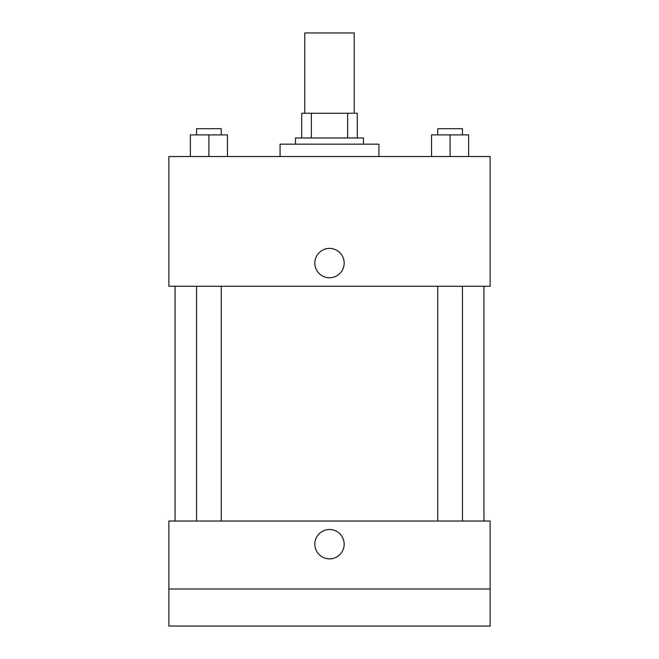 <?xml version="1.0" encoding="UTF-8"?>
<svg xmlns="http://www.w3.org/2000/svg" width="659" height="659" viewBox="0 0 659 659"><rect width="100%" height="100%" fill="white"/><g stroke="black" fill="none" stroke-linecap="round" stroke-linejoin="round"><path stroke-width="0.99" d="M354.212 113.266L354.212 32.95L304.787 32.95L304.787 113.266M311.369 137.978L311.369 113.266L301.698 113.266L301.698 137.978L301.698 113.266M311.369 113.266L357.302 113.266L357.302 137.978M347.631 137.978L347.631 113.266M295.52 144.156L295.52 137.978L363.48 137.978L363.48 144.156M378.925 156.512L378.925 144.156L280.075 144.156L280.075 156.512M168.869 156.512L490.131 156.512L490.131 286.253L168.869 286.253L168.869 156.512M329.5 277.76A14.671 14.671 0 0 1 316.79 255.75A14.671 14.671 0 0 1 342.21 255.75A14.671 14.671 0 0 1 329.5 277.76M168.869 521.022L490.131 521.022L490.131 626.05L168.869 626.05L168.869 521.022M329.5 558.857A14.671 14.671 0 0 1 316.79 536.854A14.671 14.671 0 0 1 342.21 536.854A14.671 14.671 0 0 1 329.5 558.857M168.869 588.981L490.131 588.981M431.563 156.512L431.563 134.889L468.631 134.889L468.631 156.512L468.631 134.889M450.097 156.512L450.097 134.889M462.453 134.889L462.453 128.711L437.741 128.711L437.741 134.889M190.369 156.512L190.369 134.889L227.437 134.889L227.437 156.512L227.437 134.889M208.903 156.512L208.903 134.889M221.259 134.889L221.259 128.711L196.547 128.711L196.547 134.889M483.953 521.022L483.953 286.253M175.047 521.022L175.047 286.253M437.741 286.253L437.741 521.022M462.453 286.253L462.453 521.022M221.259 521.022L221.259 286.253M196.547 521.022L196.547 286.253"/></g></svg>
